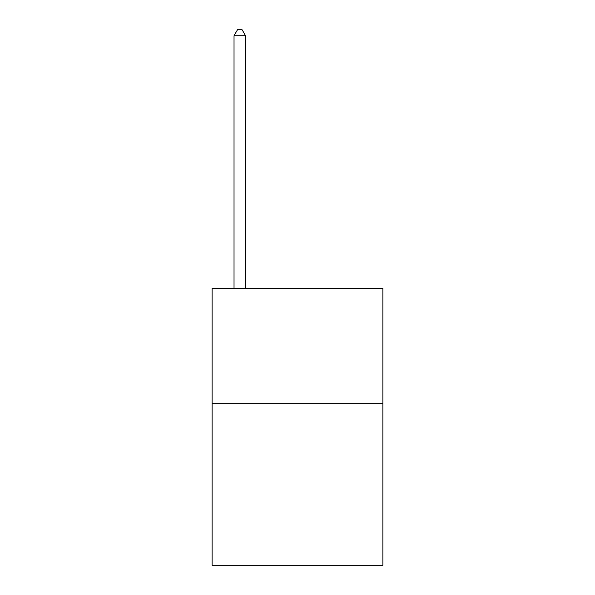 <?xml version="1.0" encoding="UTF-8"?>
<svg xmlns="http://www.w3.org/2000/svg" width="595" height="595" viewBox="0 0 595 595"><rect width="100%" height="100%" fill="white"/><g stroke="black" fill="none" stroke-linecap="round" stroke-linejoin="round"><path stroke-width="0.89" d="M382.905 403.678L382.905 565.25L212.095 565.25L212.095 288.27L382.905 288.27L382.905 403.678L212.095 403.678M245.564 288.27L245.564 35.752L234.028 35.752L234.028 288.27M234.028 35.752L237.487 29.75L242.106 29.75L245.564 35.752"/></g></svg>
